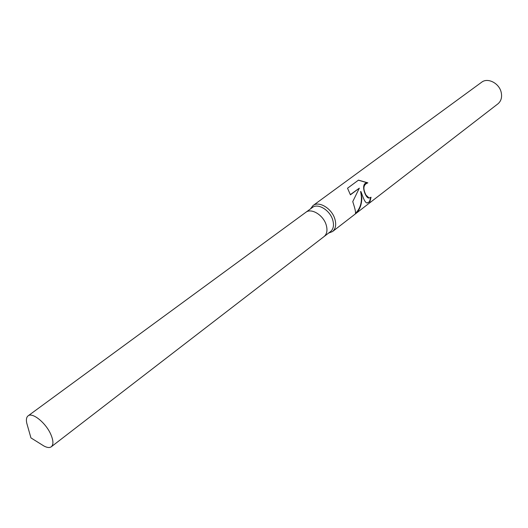 <?xml version="1.0" encoding="UTF-8"?>
<svg xmlns="http://www.w3.org/2000/svg" width="528" height="528" viewBox="0 0 528 528"><rect width="100%" height="100%" fill="white"/><g stroke="black" fill="none" stroke-linecap="round" stroke-linejoin="round"><path stroke-width="0.79" d="M323.968 236.643L330.554 231.568C333.511 229.02 334.217 225.106 332.68 219.813C329.842 210.118 317.902 202.917 312.437 207.471L305.732 212.381M305.831 212.315C311.282 207.768 323.261 215.048 326.146 224.783C327.703 230.096 327.01 234.029 324.06 236.57C327.01 234.029 327.703 230.096 326.146 224.783C323.261 215.048 311.282 207.768 305.831 212.309L28.083 415.866C26.453 417.16 26.011 419.588 26.756 423.159L27.463 425.641M328.588 233.086L332.521 231.561C335.709 228.809 336.475 224.585 334.825 218.889C331.775 208.435 318.899 200.68 312.998 205.583L310.438 208.936M355.08 214.13L355.153 214.078C355.978 213.53 355.489 210.349 353.674 204.541L352.757 201.59L359.33 188.166L350.42 194.832L347.536 188.212L358.479 180.127L367.877 182.86C363.31 184.496 362.69 188.595 366.023 195.142L369.072 198.013L371.039 197.234L369.93 201.696L367.158 203.009C365.871 202.904 364.525 201.023 363.119 197.353L360.908 191.545L361.819 198.343C361.607 205.28 359.449 210.481 355.344 213.932L355.192 214.051M355.344 213.932L497.891 103.871C501.151 101.112 502.247 97.244 501.178 92.275C499.191 83.173 487.681 77.332 481.635 82.236L312.998 205.583M368.861 198.013L368.749 198.013C365.224 198.033 359.944 182.457 367.514 182.866L367.594 182.866M367.607 182.866L358.393 180.187M367.039 203.003L369.508 201.696L370.689 197.479M369.508 201.696L369.93 201.696M355.542 213.272C360.941 207.867 362.624 200.627 360.578 191.545L360.908 191.545M350.341 194.614L359.33 188.166M41.745 444.642L43.93 446.008C47.15 447.718 49.606 447.968 51.308 446.761C53.632 444.629 53.434 440.444 50.728 434.207C45.725 422.763 32.353 412.025 28.083 415.866M367.877 182.86L367.514 182.866M332.521 231.561L355.153 214.078M43.93 446.008L30.941 437.89L26.756 423.159M324.06 236.57L51.308 446.761"/></g></svg>
